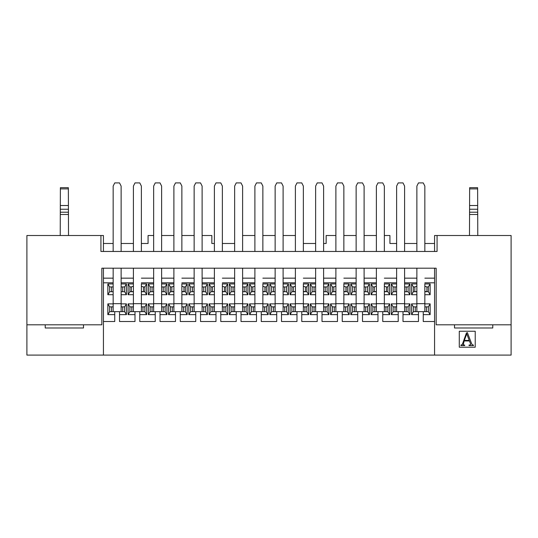 <?xml version="1.0" encoding="UTF-8"?>
<svg xmlns="http://www.w3.org/2000/svg" width="538" height="538" viewBox="0 0 538 538"><rect width="100%" height="100%" fill="white"/><g stroke="black" fill="none" stroke-linecap="round" stroke-linejoin="round"><path stroke-width="0.81" d="M103.431 243.492L113.155 243.492M121.124 243.492L133.404 243.492M141.373 243.492L148.071 243.492L148.071 235.516L153.653 235.516M202.12 235.516L211.844 235.516L211.844 243.492L214.393 243.492M222.369 243.492L234.642 243.492M303.358 243.492L315.631 243.492M323.607 243.492L326.156 243.492L326.156 235.516L335.88 235.516M384.347 235.516L389.929 235.516L389.929 243.492L396.627 243.492M404.596 243.492L416.876 243.492M424.845 243.492L434.57 243.492M434.57 251.461L434.57 235.516L511.1 235.516L511.1 355.093L103.431 355.093L103.431 268.2M161.622 235.516L173.895 235.516M181.871 235.516L194.144 235.516M343.856 235.516L356.129 235.516M364.105 235.516L376.378 235.516M242.611 235.516L254.891 235.516M262.86 235.516L275.14 235.516M283.109 235.516L295.389 235.516M103.431 355.093L26.9 355.093L26.9 324.804L101.837 324.804L101.837 268.2L436.163 268.2L436.163 324.804L511.1 324.804M454.502 324.804L454.502 327.992L492.768 327.992L492.768 324.804M434.57 268.2L434.57 355.093M475.229 331.253L459.284 331.253L459.284 347.198L475.229 347.198L475.229 331.253M473.46 345.1L473.46 345.544L469.015 345.544L469.015 345.1L470.468 344.878L470.589 343.923L469.459 340.944L464.166 340.944L463.225 344.791L464.718 345.1L464.718 345.544L460.898 345.544L460.898 345.1L461.974 344.791L462.747 343.305L466.412 333.015L467.387 332.618L471.698 343.849L472.351 344.831L473.46 345.1M466.749 333.782L469.25 340.426L464.334 340.426L466.749 333.782M26.9 324.804L26.9 235.516L103.431 235.516L103.431 251.461M45.232 324.804L45.232 327.992L83.498 327.992L83.498 324.804M83.498 327.992L45.232 327.992M492.768 327.992L454.502 327.992M113.155 303.876L107.856 303.876L107.856 314.636L114.749 314.636L114.749 321.509L103.431 321.509M113.155 283.95L107.856 283.95L107.856 294.71L113.155 294.71M113.155 291.717L109.644 291.717L109.644 286.936L107.856 283.95M109.644 286.936L113.155 286.936M109.644 291.717L107.856 294.71M121.124 294.71L126.423 294.71L124.634 291.717L121.124 291.717M126.423 294.71L126.423 283.95L124.634 286.936L124.634 291.717M121.124 286.936L124.634 286.936M126.423 283.95L121.124 283.95M114.749 314.636L114.749 311.65M113.155 268.2L113.155 311.65L109.644 311.65L109.644 306.868L113.155 306.868M107.856 314.636L109.644 311.65M107.856 303.876L109.644 306.868M121.124 306.868L124.634 306.868L126.423 303.876L121.124 303.876M124.634 306.868L124.634 311.65L126.423 314.636L126.423 303.876M119.53 311.65L119.53 314.636L126.423 314.636M124.634 311.65L121.124 311.65L121.124 268.2M133.404 303.876L128.098 303.876L128.098 314.636L134.998 314.636L134.998 321.509L119.53 321.509L119.53 314.636M133.404 283.95L128.098 283.95L128.098 294.71L133.404 294.71M133.404 291.717L129.893 291.717L129.893 286.936L128.098 283.95M129.893 286.936L131.669 286.936M129.893 291.717L128.098 294.71M141.373 294.71L146.672 294.71L144.883 291.717L143.357 291.717M142.92 291.717L141.373 291.717M146.672 294.71L146.672 283.95L144.883 286.936L144.883 291.717M141.373 286.169L143.249 286.936L144.883 286.936M146.672 283.95L141.373 283.95M134.998 314.636L134.998 311.65M133.404 268.2L133.404 311.65L129.893 311.65L129.893 306.868L133.404 306.868M128.098 314.636L129.893 311.65M128.098 303.876L129.893 306.868M141.373 306.868L144.883 306.868L146.672 303.876L141.373 303.876M144.883 306.868L144.883 311.65L146.672 314.636L146.672 303.876M139.779 311.65L139.779 314.636L146.672 314.636M144.883 311.65L141.373 311.65L141.373 283.748M153.653 303.876L148.347 303.876L148.347 314.636L155.247 314.636L155.247 321.509L139.779 321.509L139.779 314.636M153.653 283.95L148.347 283.95L148.347 294.71L153.653 294.71M153.653 291.717L150.142 291.717L150.142 286.936L148.347 283.95M150.142 286.936L153.653 286.936M150.142 291.717L148.347 294.71M161.622 294.71L166.921 294.71L165.126 291.717L161.622 291.717M166.921 294.71L166.921 283.95L165.126 286.936L165.126 291.717M161.622 286.936L165.126 286.936M166.921 283.95L161.622 283.95M155.247 314.636L155.247 311.65M153.653 268.2L153.653 311.65L150.142 311.65L150.142 306.868L153.653 306.868M148.347 314.636L150.142 311.65M148.347 303.876L150.142 306.868M161.622 306.868L165.126 306.868L166.921 303.876L161.622 303.876M165.126 306.868L165.126 311.65L166.921 314.636L166.921 303.876M160.028 311.65L160.028 314.636L166.921 314.636M165.126 311.65L161.622 311.65L161.622 268.2M173.895 303.876L168.596 303.876L168.596 314.636L175.496 314.636L175.496 321.509L160.028 321.509L160.028 314.636M173.895 283.95L168.596 283.95L168.596 294.71L173.895 294.71M173.895 291.717L170.391 291.717L170.391 286.936L168.596 283.95M170.391 286.936L172.167 286.936M170.391 291.717L168.596 294.71M181.871 294.71L187.17 294.71L185.375 291.717L181.871 291.448M183.418 291.717L181.871 291.717M187.17 294.71L187.17 283.95L185.375 286.936L185.375 291.717M181.871 286.169L183.74 286.936L185.375 286.936M187.17 283.95L181.871 283.95M175.496 314.636L175.496 311.65M173.895 268.2L173.895 311.65L170.391 311.65L170.391 306.868L173.895 306.868M168.596 314.636L170.391 311.65M168.596 303.876L170.391 306.868M181.871 306.868L185.375 306.868L187.17 303.876L181.871 303.876M185.375 306.868L185.375 311.65L187.17 314.636L187.17 303.876M180.27 311.65L180.27 314.636L187.17 314.636M185.375 311.65L181.871 311.65L181.871 283.748M194.144 303.876L188.845 303.876L188.845 314.636L195.745 314.636L195.745 321.509L180.27 321.509L180.27 314.636M194.144 283.95L188.845 283.95L188.845 294.71L194.144 294.71M194.144 291.717L190.64 291.717L190.64 286.936L188.845 283.95M190.64 286.936L194.144 286.936M190.64 291.717L188.845 294.71M202.12 294.71L207.419 294.71L205.624 291.717L202.12 291.717M207.419 294.71L207.419 283.95L205.624 286.936L205.624 291.717M202.12 286.936L205.624 286.936M207.419 283.95L202.12 283.95M195.745 314.636L195.745 311.65M194.144 268.2L194.144 311.65L190.64 311.65L190.64 306.868L194.144 306.868M188.845 314.636L190.64 311.65M188.845 303.876L190.64 306.868M202.12 306.868L205.624 306.868L207.419 303.876L202.12 303.876M205.624 306.868L205.624 311.65L207.419 314.636L207.419 303.876M200.519 311.65L200.519 314.636L207.419 314.636M205.624 311.65L202.12 311.65L202.12 268.2M214.393 303.876L209.094 303.876L209.094 314.636L215.987 314.636L215.987 321.509L200.519 321.509L200.519 314.636M214.393 283.95L209.094 283.95L209.094 294.71L214.393 294.71M214.393 291.717L210.889 291.717L210.889 286.936L209.094 283.95M210.889 286.936L212.658 286.936M210.889 291.717L209.094 294.71M222.369 294.71L227.668 294.71L225.873 291.717L222.362 291.448M223.916 291.717L222.369 291.717M227.668 294.71L227.668 283.95L225.873 286.936L225.873 291.717M222.369 286.169L224.238 286.936L225.873 286.936M227.668 283.95L222.369 283.95M215.987 314.636L215.987 311.65M214.393 268.2L214.393 311.65L210.889 311.65L210.889 306.868L214.393 306.868M209.094 314.636L210.889 311.65M209.094 303.876L210.889 306.868M222.369 306.868L225.873 306.868L227.668 303.876L222.369 303.876M225.873 306.868L225.873 311.65L227.668 314.636L227.668 303.876M220.768 311.65L220.768 314.636L227.668 314.636M225.873 311.65L222.369 311.65L222.369 283.748M234.642 303.876L229.343 303.876L229.343 314.636L236.236 314.636L236.236 321.509L220.768 321.509L220.768 314.636M234.642 283.95L229.343 283.95L229.343 294.71L234.642 294.71M234.642 291.717L231.132 291.717L231.132 286.936L229.343 283.95M231.132 286.936L234.642 286.936M231.132 291.717L229.343 294.71M242.611 294.71L247.917 294.71L246.122 291.717L242.611 291.717M247.917 294.71L247.917 283.95L246.122 286.936L246.122 291.717M242.611 286.936L246.122 286.936M247.917 283.95L242.611 283.95M236.236 314.636L236.236 311.65M234.642 268.2L234.642 311.65L231.132 311.65L231.132 306.868L234.642 306.868M229.343 314.636L231.132 311.65M229.343 303.876L231.132 306.868M242.611 306.868L246.122 306.868L247.917 303.876L242.611 303.876M246.122 306.868L246.122 311.65L247.917 314.636L247.917 303.876M241.017 311.65L241.017 314.636L247.917 314.636M246.122 311.65L242.611 311.65L242.611 268.2M254.891 303.876L249.592 303.876L249.592 314.636L256.485 314.636L256.485 321.509L241.017 321.509L241.017 314.636M254.891 283.95L249.592 283.95L249.592 294.71L254.891 294.71M254.891 291.717L251.381 291.717L251.381 286.936L249.592 283.95M251.381 286.936L253.156 286.936M251.381 291.717L249.592 294.71M262.86 294.71L268.166 294.71L266.371 291.717L262.86 291.448M264.407 291.717L262.86 291.717M268.166 294.71L268.166 283.95L266.371 286.936L266.371 291.717M262.86 286.169L264.736 286.936L266.371 286.936M268.166 283.95L262.86 283.95M256.485 314.636L256.485 311.65M254.891 268.2L254.891 311.65L251.381 311.65L251.381 306.868L254.891 306.868M249.592 314.636L251.381 311.65M249.592 303.876L251.381 306.868M262.86 306.868L266.371 306.868L268.166 303.876L262.86 303.876M266.371 306.868L266.371 311.65L268.166 314.636L268.166 303.876M261.266 311.65L261.266 314.636L268.166 314.636M266.371 311.65L262.86 311.65L262.86 283.748M275.14 303.876L269.834 303.876L269.834 314.636L276.734 314.636L276.734 321.509L261.266 321.509L261.266 314.636M275.14 283.95L269.834 283.95L269.834 294.71L275.14 294.71M275.14 291.717L271.629 291.717L271.629 286.936L269.834 283.95M271.629 286.936L275.14 286.936M271.629 291.717L269.834 294.71M283.109 294.71L288.408 294.71L286.619 291.717L283.109 291.717M288.408 294.71L288.408 283.95L286.619 286.936L286.619 291.717M283.109 286.936L286.619 286.936M288.408 283.95L283.109 283.95M276.734 314.636L276.734 311.65M275.14 268.2L275.14 311.65L271.629 311.65L271.629 306.868L275.14 306.868M269.834 314.636L271.629 311.65M269.834 303.876L271.629 306.868M283.109 306.868L286.619 306.868L288.408 303.876L283.109 303.876M286.619 306.868L286.619 311.65L288.408 314.636L288.408 303.876M281.515 311.65L281.515 314.636L288.408 314.636M286.619 311.65L283.109 311.65L283.109 268.2M295.389 303.876L290.083 303.876L290.083 314.636L296.983 314.636L296.983 321.509L281.515 321.509L281.515 314.636M295.389 283.95L290.083 283.95L290.083 294.71L295.389 294.71M295.389 291.717L291.878 291.717L291.878 286.936L290.083 283.95M291.878 286.936L293.654 286.936M291.878 291.717L290.083 294.71M303.358 294.71L308.657 294.71L306.868 291.717L303.358 291.448M304.905 291.717L303.358 291.717M308.657 294.71L308.657 283.95L306.868 286.936L306.868 291.717M303.358 286.169L305.234 286.936L306.868 286.936M308.657 283.95L303.358 283.95M296.983 314.636L296.983 311.65M295.389 268.2L295.389 311.65L291.878 311.65L291.878 306.868L295.389 306.868M290.083 314.636L291.878 311.65M290.083 303.876L291.878 306.868M303.358 306.868L306.868 306.868L308.657 303.876L303.358 303.876M306.868 306.868L306.868 311.65L308.657 314.636L308.657 303.876M301.764 311.65L301.764 314.636L308.657 314.636M306.868 311.65L303.358 311.65L303.358 283.748M315.631 303.876L310.332 303.876L310.332 314.636L317.232 314.636L317.232 321.509L301.764 321.509L301.764 314.636M315.631 283.95L310.332 283.95L310.332 294.71L315.631 294.71M315.631 291.717L312.127 291.717L312.127 286.936L310.332 283.95M312.127 286.936L315.631 286.936M312.127 291.717L310.332 294.71M323.607 294.71L328.906 294.71L327.111 291.717L323.607 291.717M328.906 294.71L328.906 283.95L327.111 286.936L327.111 291.717M323.607 286.936L327.111 286.936M328.906 283.95L323.607 283.95M317.232 314.636L317.232 311.65M315.631 268.2L315.631 311.65L312.127 311.65L312.127 306.868L315.631 306.868M310.332 314.636L312.127 311.65M310.332 303.876L312.127 306.868M323.607 306.868L327.111 306.868L328.906 303.876L323.607 303.876M327.111 306.868L327.111 311.65L328.906 314.636L328.906 303.876M322.013 311.65L322.013 314.636L328.906 314.636M327.111 311.65L323.607 311.65L323.607 268.2M335.88 303.876L330.581 303.876L330.581 314.636L337.481 314.636L337.481 321.509L322.013 321.509L322.013 314.636M335.88 283.95L330.581 283.95L330.581 294.71L335.88 294.71M335.88 291.717L332.376 291.717L332.376 286.936L330.581 283.95M332.376 286.936L334.152 286.936M332.376 291.717L330.581 294.71M343.856 294.71L349.155 294.71L347.36 291.717L343.856 291.448M345.403 291.717L343.856 291.717M349.155 294.71L349.155 283.95L347.36 286.936L347.36 291.717M343.856 286.169L345.726 286.936L347.36 286.936M349.155 283.95L343.856 283.95M337.481 314.636L337.481 311.65M335.88 268.2L335.88 311.65L332.376 311.65L332.376 306.868L335.88 306.868M330.581 314.636L332.376 311.65M330.581 303.876L332.376 306.868M343.856 306.868L347.36 306.868L349.155 303.876L343.856 303.876M347.36 306.868L347.36 311.65L349.155 314.636L349.155 303.876M342.255 311.65L342.255 314.636L349.155 314.636M347.36 311.65L343.856 311.65L343.856 283.748M356.129 303.876L350.83 303.876L350.83 314.636L357.73 314.636L357.73 321.509L342.255 321.509L342.255 314.636M356.129 283.95L350.83 283.95L350.83 294.71L356.129 294.71M356.129 291.717L352.625 291.717L352.625 286.936L350.83 283.95M352.625 286.936L356.129 286.936M352.625 291.717L350.83 294.71M364.105 294.71L369.404 294.71L367.609 291.717L364.105 291.717M369.404 294.71L369.404 283.95L367.609 286.936L367.609 291.717M364.105 286.936L367.609 286.936M369.404 283.95L364.105 283.95M357.73 314.636L357.73 311.65M356.129 268.2L356.129 311.65L352.625 311.65L352.625 306.868L356.129 306.868M350.83 314.636L352.625 311.65M350.83 303.876L352.625 306.868M364.105 306.868L367.609 306.868L369.404 303.876L364.105 303.876M367.609 306.868L367.609 311.65L369.404 314.636L369.404 303.876M362.504 311.65L362.504 314.636L369.404 314.636M367.609 311.65L364.105 311.65L364.105 268.2M376.378 303.876L371.079 303.876L371.079 314.636L377.972 314.636L377.972 321.509L362.504 321.509L362.504 314.636M376.378 283.95L371.079 283.95L371.079 294.71L376.378 294.71M376.378 291.717L372.874 291.717L372.874 286.936L371.079 283.95M372.874 286.936L374.643 286.936M372.874 291.717L371.079 294.71M384.347 294.71L389.653 294.71L387.858 291.717L384.347 291.448M385.894 291.717L384.347 291.717M389.653 294.71L389.653 283.95L387.858 286.936L387.858 291.717M384.347 286.169L386.223 286.936L387.858 286.936M389.653 283.95L384.347 283.95M377.972 314.636L377.972 311.65M376.378 268.2L376.378 311.65L372.874 311.65L372.874 306.868L376.378 306.868M371.079 314.636L372.874 311.65M371.079 303.876L372.874 306.868M384.347 306.868L387.858 306.868L389.653 303.876L384.347 303.876M387.858 306.868L387.858 311.65L389.653 314.636L389.653 303.876M382.753 311.65L382.753 314.636L389.653 314.636M387.858 311.65L384.347 311.65L384.347 283.748M396.627 303.876L391.328 303.876L391.328 314.636L398.221 314.636L398.221 321.509L382.753 321.509L382.753 314.636M396.627 283.95L391.328 283.95L391.328 294.71L396.627 294.71M396.627 291.717L393.117 291.717L393.117 286.936L391.328 283.95M393.117 286.936L396.627 286.936M393.117 291.717L391.328 294.71M404.596 294.71L409.902 294.71L408.107 291.717L404.596 291.717M409.902 294.71L409.902 283.95L408.107 286.936L408.107 291.717M404.596 286.936L408.107 286.936M409.902 283.95L404.596 283.95M398.221 314.636L398.221 311.65M396.627 268.2L396.627 311.65L393.117 311.65L393.117 306.868L396.627 306.868M391.328 314.636L393.117 311.65M391.328 303.876L393.117 306.868M404.596 306.868L408.107 306.868L409.902 303.876L404.596 303.876M408.107 306.868L408.107 311.65L409.902 314.636L409.902 303.876M403.002 311.65L403.002 314.636L409.902 314.636M408.107 311.65L404.596 311.65L404.596 268.2M416.876 303.876L411.577 303.876L411.577 314.636L418.47 314.636L418.47 321.509L403.002 321.509L403.002 314.636M434.57 321.509L423.251 321.509L423.251 314.636L430.144 314.636L430.144 303.876L424.845 303.876M424.845 294.71L430.144 294.71L430.144 283.95L424.845 283.95M416.876 283.95L411.577 283.95L411.577 294.71L416.876 294.71M411.577 303.876L413.366 306.868L416.876 306.868M424.845 306.868L428.356 306.868L430.144 303.876M430.144 294.71L428.356 291.717L424.845 291.448M426.392 291.717L424.845 291.717M416.876 291.717L413.366 291.717L411.577 294.71M413.366 291.717L413.366 286.936L411.577 283.95M430.144 283.95L428.356 286.936L428.356 291.717M428.356 306.868L428.356 311.65L430.144 314.636M411.577 314.636L413.366 311.65L413.366 306.868M416.876 268.2L416.876 311.65L413.366 311.65M418.47 314.636L418.47 311.65M428.356 311.65L424.845 311.65L424.845 283.748M423.251 311.65L423.251 314.636M424.845 286.169L426.721 286.936L428.356 286.936M413.366 286.936L415.141 286.936M469.486 235.516L469.647 187.688L477.616 187.688L477.784 235.516M60.222 235.516L60.384 187.688L68.353 187.688L68.514 235.516M100.929 235.516L100.929 251.461L437.071 251.461L437.071 235.516M436.163 300.09L436.163 324.804M101.837 300.09L101.837 324.804M60.384 205.523L68.353 205.523M414.805 291.717L414.865 286.936L416.876 286.169M414.885 291.717L416.876 291.448M374.307 291.717L374.367 286.936L376.378 286.169M333.883 286.936L335.88 286.169M293.311 291.717L293.378 286.936L295.389 286.169M252.82 291.717L252.88 286.936L254.891 286.169M212.322 291.717L212.382 286.936L214.393 286.169M171.824 291.717L171.884 286.936L173.895 286.169M131.326 291.717L131.393 286.936L133.404 286.169M374.387 291.717L376.378 291.448M333.869 286.936L333.809 291.717M333.89 291.717L335.88 291.448M293.392 291.717L295.389 291.448M252.9 291.717L254.891 291.448M212.402 291.717L214.393 291.448M171.904 291.717L173.895 291.448M131.413 291.717L133.404 291.448M141.373 291.448L143.364 291.717M477.616 205.523L469.647 205.523M418.47 182.907L423.251 182.907L424.845 186.094L424.845 251.461L424.845 186.094L423.251 182.907L418.47 182.907L416.876 186.094L416.876 251.461M377.972 182.907L382.753 182.907L384.347 186.094L384.347 251.461L384.347 186.094L382.753 182.907L377.972 182.907L376.378 186.094L376.378 251.461M337.474 182.907L342.262 182.907L343.856 186.094L343.856 251.461L343.856 186.094L342.262 182.907L337.474 182.907L335.88 186.094L335.88 251.461M296.983 182.907L301.764 182.907L303.358 186.094L303.358 251.461L303.358 186.094L301.764 182.907L296.983 182.907L295.389 186.094L295.389 251.461M256.485 182.907L261.266 182.907L262.86 186.094L262.86 251.461L262.86 186.094L261.266 182.907L256.485 182.907L254.891 186.094L254.891 251.461M215.987 182.907L220.768 182.907L222.369 186.094L222.369 251.461L222.369 186.094L220.768 182.907L215.987 182.907L214.393 186.094L214.393 251.461M175.489 182.907L180.277 182.907L181.871 186.094L181.871 251.461L181.871 186.094L180.277 182.907L175.489 182.907L173.895 186.094L173.895 251.461M134.998 182.907L139.779 182.907L141.373 186.094L141.373 251.461L141.373 186.094L139.779 182.907L134.998 182.907L133.404 186.094L133.404 251.461M356.129 251.461L356.129 186.094L357.723 182.907L362.504 182.907L364.105 186.094L364.105 251.461M275.14 251.461L275.14 186.094L276.734 182.907L281.515 182.907L283.109 186.094L283.109 251.461M194.144 251.461L194.144 186.094L195.738 182.907L200.526 182.907L202.12 186.094L202.12 251.461M113.155 251.461L113.155 186.094L114.749 182.907L119.53 182.907L121.124 186.094L121.124 251.461M153.653 251.461L153.653 186.094L155.247 182.907L160.028 182.907L161.622 186.094L161.622 251.461M234.642 251.461L234.642 186.094L236.236 182.907L241.017 182.907L242.611 186.094L242.611 251.461M315.631 251.461L315.631 186.094L317.232 182.907L322.013 182.907L323.607 186.094L323.607 251.461M396.627 251.461L396.627 186.094L398.221 182.907L403.002 182.907L404.596 186.094L404.596 251.461M416.876 311.65L424.845 311.65M335.88 311.65L343.856 311.65M254.891 311.65L262.86 311.65M173.895 311.65L181.871 311.65M396.627 311.65L404.596 311.65M315.631 311.65L323.607 311.65M234.642 311.65L242.611 311.65M153.653 311.65L161.622 311.65M113.155 311.65L121.124 311.65M194.144 311.65L202.12 311.65M275.14 311.65L283.109 311.65M356.129 311.65L364.105 311.65M133.404 311.65L141.373 311.65M214.393 311.65L222.369 311.65M295.389 311.65L303.358 311.65M376.378 311.65L384.347 311.65M103.431 282.813L113.155 282.813M113.155 278.159L103.431 278.159M133.404 278.159L121.124 278.159M121.124 282.813L133.404 282.813M153.653 278.159L141.373 278.159M141.373 282.813L153.653 282.813M173.895 278.159L161.622 278.159M161.622 282.813L173.895 282.813M194.144 278.159L181.871 278.159M181.871 282.813L194.144 282.813M214.393 278.159L202.12 278.159M202.12 282.813L214.393 282.813M234.642 278.159L222.369 278.159M222.369 282.813L234.642 282.813M254.891 278.159L242.611 278.159M242.611 282.813L254.891 282.813M275.14 278.159L262.86 278.159M262.86 282.813L275.14 282.813M295.389 278.159L283.109 278.159M283.109 282.813L295.389 282.813M315.631 278.159L303.358 278.159M303.358 282.813L315.631 282.813M335.88 278.159L323.607 278.159M323.607 282.813L335.88 282.813M356.129 278.159L343.856 278.159M343.856 282.813L356.129 282.813M376.378 278.159L364.105 278.159M364.105 282.813L376.378 282.813M396.627 278.159L384.347 278.159M384.347 282.813L396.627 282.813M404.596 278.159L416.876 278.159M424.845 278.159L434.57 278.159M404.596 282.813L416.876 282.813M424.845 282.813L434.57 282.813M60.384 188.885L68.353 188.885M60.384 209.242L68.353 209.242M60.384 212.221L68.353 212.221M60.384 214.48L68.353 214.48M426.916 291.717L426.916 286.936M386.425 291.717L386.425 286.936M345.927 291.717L345.927 286.936M305.429 291.717L305.429 286.936M264.931 291.717L264.931 286.936M224.44 291.717L224.44 286.936M183.942 291.717L183.942 286.936M143.444 291.717L143.444 286.936M477.616 214.48L469.647 214.48M477.616 212.221L469.647 212.221M477.616 209.242L469.647 209.242M477.616 188.885L469.647 188.885M416.876 303.674L424.845 303.674M335.88 303.674L343.856 303.674M254.891 303.674L262.86 303.674M173.895 303.674L181.871 303.674M396.627 303.674L404.596 303.674M315.631 303.674L323.607 303.674M234.642 303.674L242.611 303.674M153.653 303.674L161.622 303.674M113.155 303.674L121.124 303.674M194.144 303.674L202.12 303.674M275.14 303.674L283.109 303.674M356.129 303.674L364.105 303.674M133.404 303.674L141.373 303.674M214.393 303.674L222.369 303.674M295.389 303.674L303.358 303.674M376.378 303.674L384.347 303.674M426.439 306.868L426.439 311.65M415.282 311.65L415.282 306.868M406.19 306.868L406.19 311.65M395.033 306.868L395.033 311.65M385.948 306.868L385.948 311.65M374.784 311.65L374.784 306.868M365.699 306.868L365.699 311.65M354.535 306.868L354.535 311.65M345.45 306.868L345.45 311.65M334.286 311.65L334.286 306.868M325.201 306.868L325.201 311.65M314.037 306.868L314.037 311.65M304.952 306.868L304.952 311.65M293.795 311.65L293.795 306.868M284.703 306.868L284.703 311.65M273.546 306.868L273.546 311.65M264.454 306.868L264.454 311.65M253.297 311.65L253.297 306.868M244.205 306.868L244.205 311.65M233.048 306.868L233.048 311.65M223.963 306.868L223.963 311.65M212.799 311.65L212.799 306.868M203.714 306.868L203.714 311.65M192.55 306.868L192.55 311.65M183.465 306.868L183.465 311.65M172.301 311.65L172.301 306.868M163.216 306.868L163.216 311.65M152.052 306.868L152.052 311.65M142.967 306.868L142.967 311.65M131.81 311.65L131.81 306.868M122.718 306.868L122.718 311.65M111.561 306.868L111.561 311.65M406.19 286.936L406.19 291.717M395.033 291.717L395.033 286.936M365.699 286.936L365.699 291.717M354.535 291.717L354.535 286.936M325.201 286.936L325.201 291.717M314.037 291.717L314.037 286.936M284.703 286.936L284.703 291.717M273.546 291.717L273.546 286.936M244.205 286.936L244.205 291.717M233.048 291.717L233.048 286.936M203.714 286.936L203.714 291.717M192.55 291.717L192.55 286.936M163.216 286.936L163.216 291.717M152.052 291.717L152.052 286.936M122.718 286.936L122.718 291.717M111.561 291.717L111.561 286.936"/></g></svg>
